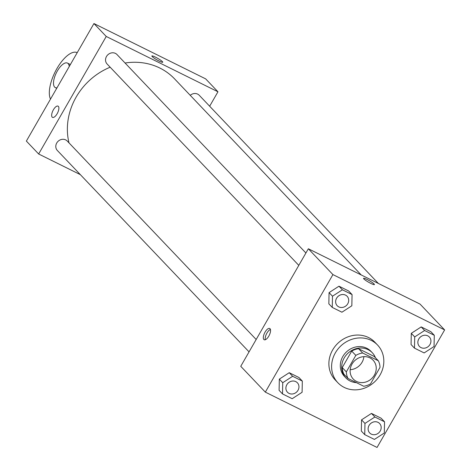 <?xml version="1.0" encoding="UTF-8"?>
<svg xmlns="http://www.w3.org/2000/svg" width="471" height="471" viewBox="0 0 471 471"><rect width="100%" height="100%" fill="white"/><g stroke="black" fill="none" stroke-linecap="round" stroke-linejoin="round"><path stroke-width="0.71" d="M363.883 356.653A13.683 12.328 -43.6 0 1 350.188 369.694M352.008 364.095A13.683 12.328 -43.6 0 1 373.091 360.191A13.683 12.328 -43.6 0 1 371.678 378.56A13.683 12.328 -43.6 0 1 353.268 379.067A13.683 12.328 -43.6 0 1 352.008 364.095M348.022 378.478L363.694 386.244A17.663 15.908 -43.6 0 0 370.542 383.871L380.02 367.374A17.663 15.908 -43.6 0 0 378.337 360.78L362.664 353.014A17.663 15.908 -43.6 0 0 355.817 355.387L346.332 371.884A17.663 15.908 -43.6 0 0 348.022 378.478L343.924 374.174A17.663 15.908 -43.6 0 1 342.24 367.58L346.332 371.884M378.337 360.78L374.239 356.476L358.566 348.711L362.664 353.014M342.24 367.58L351.719 351.083L355.817 355.387M351.719 351.083A17.663 15.908 -43.6 0 1 358.566 348.711M375.434 357.73A18.245 16.438 136.4 0 0 372.296 352.744A18.245 16.438 136.4 0 0 368.092 349.653A18.245 16.438 136.4 0 0 345.802 355.564A18.245 16.438 136.4 0 0 345.867 377.907A18.245 16.438 136.4 0 0 356.382 382.623M345.867 377.907L344.501 376.47A18.245 16.438 -43.6 0 1 342.823 356.512A18.245 16.438 -43.6 0 1 366.726 348.222A18.245 16.438 -43.6 0 1 370.93 351.313L372.296 352.744M335.376 352.826A27.371 24.657 -43.6 0 1 377.542 345.019A27.371 24.657 -43.6 0 1 374.716 381.751A27.371 24.657 -43.6 0 1 337.895 382.764A27.371 24.657 -43.6 0 1 335.376 352.826M337.895 382.764L335.164 379.891A27.371 24.657 -43.6 0 1 332.644 349.959A27.371 24.657 -43.6 0 1 374.81 342.152L377.542 345.019M434.291 335.293L430.877 331.708L421.198 326.915L411.295 333.338L411.065 344.548L414.474 348.134L424.153 352.926L434.056 346.503L434.291 335.293L424.612 330.501L414.71 336.924L414.474 348.134M384.548 421.798L381.133 418.213L371.46 413.42L361.551 419.844L361.322 431.053L364.737 434.639L374.41 439.431L384.312 433.008L384.548 421.798L374.869 417.006L364.966 423.429L364.737 434.639M377.053 447.45L444.636 329.918L332.92 274.593L265.332 392.125L377.053 447.45M352.067 294.575L348.652 290.99L338.973 286.197L329.07 292.621L328.84 303.83L332.249 307.416L341.928 312.208L351.831 305.785L352.067 294.575L342.388 289.789L332.485 296.206L332.249 307.416M302.323 381.08L298.908 377.495L289.235 372.702L279.327 379.126L279.097 390.335L282.512 393.921L292.185 398.713L302.094 392.29L302.323 381.08L292.644 376.294L282.741 382.711L282.512 393.921M444.636 329.918L420.055 304.095L308.34 248.77L332.92 274.593M363.859 278.92A6.27 0.854 -150.1 0 1 363.541 278.326A6.27 0.854 -150.1 0 1 369.399 280.716A6.27 0.854 -150.1 0 1 374.416 284.578A6.27 0.854 -150.1 0 1 369.723 282.841A6.27 0.854 -150.1 0 1 363.859 278.92M308.34 248.77L240.752 366.308L265.332 392.125M265.055 332.137A6.27 2.585 116.3 0 1 269.718 328.487A6.27 2.585 116.3 0 1 269.253 335.258A6.27 2.585 116.3 0 1 264.154 339.726A6.27 2.585 116.3 0 1 265.055 332.137M265.326 339.715A6.27 2.585 116.3 0 1 266.933 333.062A6.27 2.585 116.3 0 1 270.419 329.435M363.541 278.332A6.27 0.854 -150.1 0 1 369.399 280.722A6.27 0.854 -150.1 0 1 374.416 284.584M69.002 142.878A63.862 57.527 -43.6 0 1 76.167 97.073A63.862 57.527 -43.6 0 1 110.161 67.206M125.068 63.014A63.862 57.527 -43.6 0 1 174.558 78.857L361.239 274.97M256.171 339.497L67.276 141.065A6.841 6.164 136.4 0 0 58.068 141.318A6.841 6.164 136.4 0 0 57.368 150.502L249.053 351.872M190.249 95.336A6.841 6.164 -43.6 0 1 199.245 95.277L378.366 283.448M298.797 265.367L107.105 63.997A6.841 6.164 -43.6 0 1 106.475 56.514A6.841 6.164 -43.6 0 1 117.02 54.559L305.909 252.992M93.947 23.55L205.668 78.875L217.955 91.786L209.66 106.216L217.955 91.786L106.24 36.461L38.651 153.993L80.341 174.641L38.651 153.993L26.364 141.082L93.947 23.55L106.24 36.461L38.651 153.993M287.457 392.219L287.469 392.231A6.841 6.164 -43.6 0 1 286.839 384.748A6.841 6.164 -43.6 0 1 297.372 382.782A6.841 6.164 -43.6 0 1 297.378 382.788L297.384 382.793A6.841 6.164 -43.6 0 1 296.677 391.978A6.841 6.164 -43.6 0 1 287.469 392.231A6.841 6.164 -43.6 0 1 287.457 392.219A6.841 6.164 -43.6 0 1 286.827 384.736A6.841 6.164 -43.6 0 1 297.384 382.793M298.908 377.495L289.235 372.702L292.644 376.294M289.235 372.702L279.327 379.126L282.741 382.711M279.327 379.126L279.097 390.335M369.694 432.949L369.682 432.937A6.841 6.164 -43.6 0 1 369.682 432.937A6.841 6.164 -43.6 0 1 369.052 425.454A6.841 6.164 -43.6 0 1 379.597 423.5A6.841 6.164 -43.6 0 1 379.602 423.506A6.841 6.164 -43.6 0 1 378.902 432.696A6.841 6.164 -43.6 0 1 369.694 432.949A6.841 6.164 -43.6 0 1 369.064 425.466A6.841 6.164 -43.6 0 1 379.608 423.511L379.597 423.5M381.133 418.213L371.46 413.42L374.869 417.006M371.46 413.42L361.551 419.844L364.966 423.429M361.551 419.844L361.322 431.053M337.212 305.726L337.201 305.714A6.841 6.164 -43.6 0 1 337.201 305.714A6.841 6.164 -43.6 0 1 336.571 298.231A6.841 6.164 -43.6 0 1 347.115 296.277A6.841 6.164 -43.6 0 1 347.121 296.283A6.841 6.164 -43.6 0 1 346.421 305.473A6.841 6.164 -43.6 0 1 337.212 305.726A6.841 6.164 -43.6 0 1 336.582 298.243A6.841 6.164 -43.6 0 1 347.127 296.288L347.127 296.288M348.652 290.99L338.973 286.197L342.388 289.789M338.973 286.197L329.07 292.621L332.485 296.206M329.07 292.621L328.84 303.83M418.796 338.949A6.841 6.164 -43.6 0 1 429.34 336.995A6.841 6.164 -43.6 0 1 429.346 337A6.841 6.164 -43.6 0 1 428.645 346.191A6.841 6.164 -43.6 0 1 419.437 346.444A6.841 6.164 -43.6 0 1 419.425 346.432A6.841 6.164 -43.6 0 1 418.796 338.949M430.877 331.708L421.198 326.915L424.612 330.501M421.198 326.915L411.295 333.338L414.71 336.924M411.295 333.338L411.065 344.548M419.425 346.432L419.437 346.444A6.841 6.164 -43.6 0 1 418.807 338.961A6.841 6.164 -43.6 0 1 429.352 337.006L429.352 337.006M58.063 106.134A6.27 2.585 -63.7 0 0 52.958 110.608A6.27 2.585 -63.7 0 0 52.493 117.379A6.27 2.585 116.3 0 1 52.958 110.608A6.27 2.585 116.3 0 1 58.057 106.134A6.27 2.585 116.3 0 1 58.375 106.369A6.27 2.585 116.3 0 1 57.38 113.317A6.27 2.585 116.3 0 1 52.493 117.373M162.754 62.231A6.27 0.854 29.9 0 0 155.436 57.132A6.27 0.854 -150.1 0 1 162.754 62.225A6.27 0.854 -150.1 0 1 156.896 59.841A6.27 0.854 -150.1 0 1 151.88 55.972A6.27 0.854 -150.1 0 1 155.442 57.126A6.27 0.854 29.9 0 0 151.88 55.978M217.955 91.786L106.24 36.461M50.503 99.098A27.371 11.286 116.3 0 1 56.926 68.583A27.371 11.286 116.3 0 1 77.22 52.64M56.991 87.818A13.683 5.646 116.3 0 1 55.325 87.612A13.683 5.646 116.3 0 1 57.297 71.044A13.683 5.646 116.3 0 1 67.471 63.085A13.683 5.646 116.3 0 1 69.249 66.499M55.325 87.612L56.714 88.301M67.471 63.085L70.385 64.527"/></g></svg>
